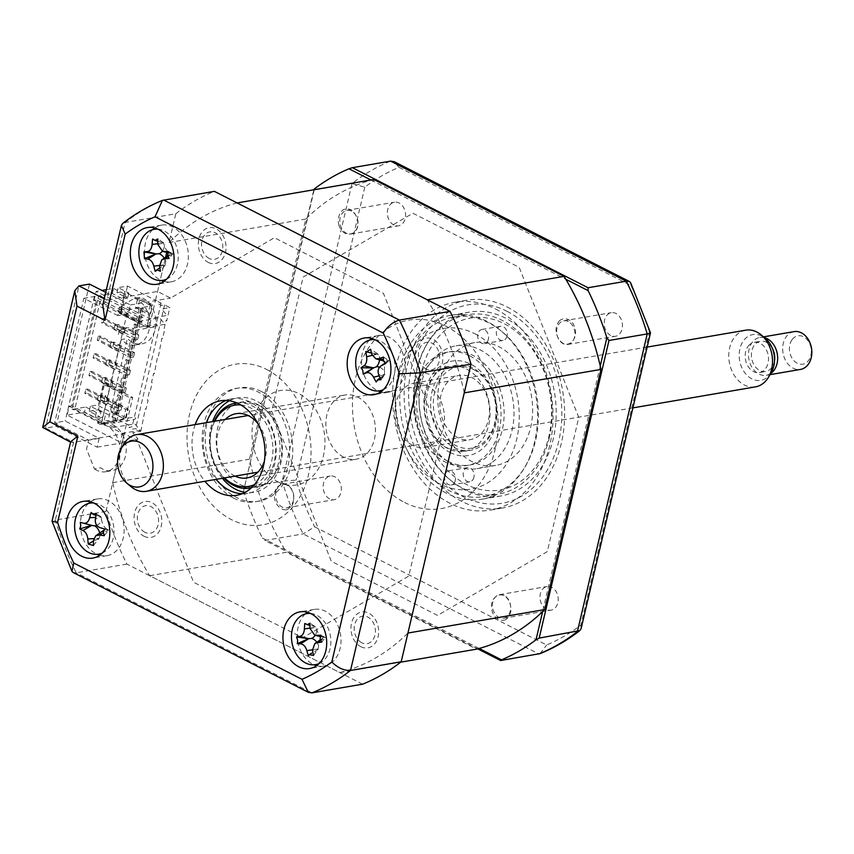 <?xml version="1.0" encoding="UTF-8"?>
<svg xmlns="http://www.w3.org/2000/svg" width="854" height="854" viewBox="0 0 854 854"><rect width="100%" height="100%" fill="white"/><g stroke="black" fill="none" stroke-linecap="round" stroke-linejoin="round"><path stroke-width="0.64" stroke-dasharray="4.27 3.2" d="M546.517 609.361A11.977 9.02 80.3 0 1 539.995 596.797A11.977 9.02 80.3 0 1 547.083 586.506A11.977 9.02 80.3 0 1 551.695 587.274A11.977 9.02 80.3 0 1 558.217 599.828A11.977 9.02 80.3 0 1 551.129 610.119A11.977 9.02 80.3 0 1 546.517 609.361M504.148 595.43A11.977 9.02 -99.7 0 0 499.526 594.662A11.977 9.02 -99.7 0 0 492.438 604.952A11.977 9.02 -99.7 0 0 498.96 617.506A11.977 9.02 -99.7 0 0 503.582 618.275A11.977 9.02 -99.7 0 0 510.671 607.984A11.977 9.02 -99.7 0 0 504.148 595.43M610.749 335.515A11.977 9.02 80.3 0 1 604.216 322.961A11.977 9.02 80.3 0 1 611.315 312.671A11.977 9.02 80.3 0 1 615.926 313.429A11.977 9.02 80.3 0 1 622.449 325.993A11.977 9.02 80.3 0 1 615.36 336.284A11.977 9.02 80.3 0 1 610.749 335.515M568.369 321.584A11.977 9.02 -99.7 0 0 563.757 320.816A11.977 9.02 -99.7 0 0 556.669 331.117A11.977 9.02 -99.7 0 0 563.192 343.671A11.977 9.02 -99.7 0 0 567.814 344.44A11.977 9.02 -99.7 0 0 574.902 334.138A11.977 9.02 -99.7 0 0 568.369 321.584M393.886 225.05A11.977 9.02 80.3 0 1 387.364 212.497A11.977 9.02 80.3 0 1 394.452 202.206A11.977 9.02 80.3 0 1 399.064 202.964A11.977 9.02 80.3 0 1 405.586 215.528A11.977 9.02 80.3 0 1 398.498 225.819A11.977 9.02 80.3 0 1 393.886 225.05M351.517 211.119A11.977 9.02 -99.7 0 0 346.895 210.351A11.977 9.02 -99.7 0 0 339.807 220.652A11.977 9.02 -99.7 0 0 346.34 233.206A11.977 9.02 -99.7 0 0 350.951 233.975A11.977 9.02 -99.7 0 0 358.039 223.673A11.977 9.02 -99.7 0 0 351.517 211.119M329.655 498.896A11.977 9.02 80.3 0 1 323.132 486.342A11.977 9.02 80.3 0 1 330.22 476.041A11.977 9.02 80.3 0 1 334.832 476.81A11.977 9.02 80.3 0 1 341.365 489.363A11.977 9.02 80.3 0 1 334.266 499.665A11.977 9.02 80.3 0 1 329.655 498.896M287.286 484.965A11.977 9.02 -99.7 0 0 282.674 484.197A11.977 9.02 -99.7 0 0 275.586 494.487A11.977 9.02 -99.7 0 0 282.108 507.052A11.977 9.02 -99.7 0 0 286.72 507.81A11.977 9.02 -99.7 0 0 293.808 497.519A11.977 9.02 -99.7 0 0 287.286 484.965M495.587 308.999A105.426 79.39 80.3 0 1 553.008 419.485A105.426 79.39 80.3 0 1 490.612 510.073A105.426 79.39 80.3 0 1 450.005 503.337A105.426 79.39 80.3 0 1 392.573 392.84A105.426 79.39 80.3 0 1 454.968 302.252A105.426 79.39 80.3 0 1 495.587 308.999M507.18 307.002A105.426 79.39 80.3 0 1 564.601 417.499A105.426 79.39 80.3 0 1 502.205 508.087A105.426 79.39 80.3 0 1 461.598 501.341A105.426 79.39 80.3 0 1 404.177 390.854A105.426 79.39 80.3 0 1 466.572 300.256A105.426 79.39 80.3 0 1 507.18 307.002M465.067 489.982A93.257 70.231 80.3 0 1 414.275 392.242A93.257 70.231 80.3 0 1 469.465 312.116A93.257 70.231 80.3 0 1 505.387 318.083A93.257 70.231 80.3 0 1 556.178 415.813A93.257 70.231 80.3 0 1 500.988 495.95A93.257 70.231 80.3 0 1 465.067 489.982M446.418 493.174A93.257 70.231 80.3 0 1 395.626 395.445A93.257 70.231 80.3 0 1 450.816 315.307A93.257 70.231 80.3 0 1 486.737 321.275A93.257 70.231 80.3 0 1 537.529 419.015A93.257 70.231 80.3 0 1 482.339 499.142A93.257 70.231 80.3 0 1 446.418 493.174M600.245 366.003L542.642 611.571M479.169 648.464L262.359 538.031L264.921 540.465L303.149 533.91L314.646 526.833L546.624 644.994A251.578 189.449 -99.7 0 0 580.784 625.139L649.488 332.206L650.492 332.718M477.717 648.859L264.921 540.465M370.956 179.98L565.775 279.226M314.251 189.705L243.614 490.836L313.781 190.1L352.008 183.546L282.204 481.176L296.092 480.119A251.578 189.449 -99.7 0 0 314.646 526.833M313.781 190.1L314.453 188.841M243.614 490.836A258.783 194.872 -99.7 0 0 262.359 538.031M243.977 487.73L282.204 481.176A258.783 194.872 -99.7 0 0 303.149 533.91L538.842 653.961M649.488 332.206A251.578 189.449 -99.7 0 0 630.935 285.492L398.957 167.331A251.578 189.449 -99.7 0 0 364.797 187.186L352.008 183.546A258.783 194.872 -99.7 0 1 390.577 161.128M364.797 187.186L296.092 480.119M540.134 653.598L546.624 644.994M581.136 628.533L580.784 625.139M630.935 285.492L630.626 282.717M398.957 167.331L394.292 161.726M303.159 277.038L412.93 213.233L519.179 267.355L578.788 417.425L547.318 551.599L437.547 615.403L331.299 561.281L271.689 411.201L303.159 277.038M105.715 292.356L130.459 304.953L128.388 313.792L117.82 315.596L119.891 306.767L134.441 298.302L140.664 297.245A23.965 18.041 80.3 0 1 142.917 298.195A23.965 18.041 80.3 0 1 155.962 323.303A23.965 18.041 80.3 0 1 141.785 343.895A23.965 18.041 80.3 0 1 132.551 342.358A23.965 18.041 80.3 0 1 127.374 338.494L107.487 423.285A23.965 18.041 80.3 0 1 113.176 424.961A23.965 18.041 80.3 0 1 126.232 450.069A23.965 18.041 80.3 0 1 112.055 470.661A23.965 18.041 80.3 0 1 102.822 469.124A23.965 18.041 80.3 0 1 100.655 467.821L94.431 468.889L86.532 448.99L88.602 440.152L54.635 422.847L65.203 421.043L99.171 438.337L88.602 440.152M134.441 298.302A23.965 18.041 80.3 0 1 136.704 299.252A23.965 18.041 80.3 0 1 149.749 324.371A23.965 18.041 80.3 0 1 135.572 344.963A23.965 18.041 80.3 0 1 126.339 343.425A23.965 18.041 80.3 0 1 121.161 339.561L127.374 338.494M121.161 339.561L101.274 424.353A23.965 18.041 80.3 0 1 106.963 426.029A23.965 18.041 80.3 0 1 120.019 451.136A23.965 18.041 80.3 0 1 105.832 471.728A23.965 18.041 80.3 0 1 96.609 470.191A23.965 18.041 80.3 0 1 94.431 468.889M305.348 613.93A28.758 21.649 -99.7 0 0 297.651 640.628A28.758 21.649 -99.7 0 0 312.906 664.252A28.758 21.649 -99.7 0 0 314.069 664.796M316.556 665.682A28.758 21.649 -99.7 0 0 323.986 666.088A28.758 21.649 -99.7 0 0 341.002 641.386A28.758 21.649 -99.7 0 0 325.342 611.25A28.758 21.649 -99.7 0 0 314.261 609.414A28.758 21.649 -99.7 0 0 307.397 612.275M369.568 340.095A28.758 21.649 -99.7 0 0 361.882 366.793A28.758 21.649 -99.7 0 0 377.137 390.406A28.758 21.649 -99.7 0 0 378.29 390.961M380.777 391.837A28.758 21.649 -99.7 0 0 388.207 392.253A28.758 21.649 -99.7 0 0 405.223 367.54A28.758 21.649 -99.7 0 0 389.563 337.405A28.758 21.649 -99.7 0 0 378.493 335.569A28.758 21.649 -99.7 0 0 371.618 338.43M152.717 229.63A28.758 21.649 -99.7 0 0 145.02 256.328A28.758 21.649 -99.7 0 0 160.274 279.952A28.758 21.649 -99.7 0 0 161.438 280.496M163.925 281.372A28.758 21.649 -99.7 0 0 171.355 281.788A28.758 21.649 -99.7 0 0 188.371 257.075A28.758 21.649 -99.7 0 0 172.711 226.95A28.758 21.649 -99.7 0 0 161.63 225.104A28.758 21.649 -99.7 0 0 154.766 227.965M88.485 503.465A28.758 21.649 -99.7 0 0 80.799 530.163A28.758 21.649 -99.7 0 0 96.043 553.787A28.758 21.649 -99.7 0 0 97.207 554.331M99.694 555.217A28.758 21.649 -99.7 0 0 107.124 555.623A28.758 21.649 -99.7 0 0 124.14 530.921A28.758 21.649 -99.7 0 0 108.479 500.786A28.758 21.649 -99.7 0 0 97.399 498.949A28.758 21.649 -99.7 0 0 90.535 501.81M242.098 493.74A47.92 36.092 -99.7 0 0 247.799 493.366A47.92 36.092 -99.7 0 0 276.162 452.193A47.92 36.092 -99.7 0 0 250.062 401.967A47.92 36.092 -99.7 0 0 231.594 398.893A47.92 36.092 -99.7 0 0 226.107 400.441M362.619 684.182L126.926 564.12A258.783 194.872 80.3 0 1 105.981 511.386L55.329 520.075L73.551 442.372L124.204 433.693L137.195 440.301L193.57 582.247L302.615 637.789L408.756 576.098L441.048 438.401L383.414 293.285L274.369 237.732L170.544 298.078L157.563 291.47L106.91 300.16L102.768 304.931M126.926 564.12L76.273 572.81A258.783 194.872 80.3 0 1 55.329 520.075L52.051 521.186M195.192 424.587A47.92 36.092 -99.7 0 0 204.917 481.272M206.38 422.666A47.92 36.092 -99.7 0 0 216.105 479.35M42.999 428.11L45.572 428.121L78.931 285.898M70.679 441.731L70.978 442.361L73.551 442.372L45.572 428.121L56.14 426.306L89.489 284.094M73.145 572.522L76.273 572.81L311.966 692.872M99.171 438.337L97.1 447.176L56.14 426.306M97.1 447.176L137.195 440.301M101.274 424.353L107.487 423.285M117.82 315.596L83.852 298.302L54.635 422.847M128.388 313.792L94.42 296.487L83.852 298.302M94.42 296.487L65.203 421.043M130.459 304.953L170.544 298.078M157.563 291.47L165.601 257.214L155.492 300.298L161.086 303.149L157.979 303.682L161.481 305.465L164.587 304.931L169.839 307.611L161.758 308.988L167.032 315.468L149.29 318.51L96.118 291.427L101.946 290.435M237.113 202.932A240.572 181.165 -99.7 0 0 169.049 242.493L175.796 213.767L125.132 222.456L122.698 223.449M175.796 213.767A258.783 194.872 80.3 0 1 214.365 191.349M144.016 536.237A18.212 13.717 -99.7 0 0 161.235 526.224A18.212 13.717 -99.7 0 0 151.884 502.664A18.212 13.717 -99.7 0 0 134.654 512.688A18.212 13.717 -99.7 0 0 144.016 536.237M425.1 372.856A18.212 13.717 -99.7 0 0 442.329 362.843A18.212 13.717 -99.7 0 0 432.978 339.294A18.212 13.717 -99.7 0 0 415.749 349.307A18.212 13.717 -99.7 0 0 425.1 372.856M360.868 646.702A18.212 13.717 -99.7 0 0 378.098 636.689A18.212 13.717 -99.7 0 0 368.747 613.129A18.212 13.717 -99.7 0 0 351.517 623.142A18.212 13.717 -99.7 0 0 360.868 646.702M208.237 262.392A18.212 13.717 -99.7 0 0 225.467 252.378A18.212 13.717 -99.7 0 0 216.115 228.829A18.212 13.717 -99.7 0 0 198.886 238.842A18.212 13.717 -99.7 0 0 208.237 262.392M105.981 511.386L124.204 433.693M239.696 484.282A43.127 32.484 -99.7 0 0 256.307 487.047A43.127 32.484 -99.7 0 0 281.841 449.983A43.127 32.484 -99.7 0 0 258.346 404.785A43.127 32.484 -99.7 0 0 241.735 402.02A43.127 32.484 -99.7 0 0 216.211 439.084A43.127 32.484 -99.7 0 0 239.696 484.282M233.484 498.063A57.506 43.308 -99.7 0 0 287.883 466.444A57.506 43.308 -99.7 0 0 258.346 392.061A57.506 43.308 -99.7 0 0 203.946 423.691A57.506 43.308 -99.7 0 0 233.484 498.063M261.452 391.527A57.506 43.308 80.3 0 1 290.99 465.91A57.506 43.308 80.3 0 1 236.59 497.53A57.506 43.308 80.3 0 1 207.052 423.157A57.506 43.308 80.3 0 1 261.452 391.527M266.629 369.451A81.472 61.349 80.3 0 1 308.486 474.824A81.472 61.349 80.3 0 1 231.413 519.616A81.472 61.349 80.3 0 1 189.556 414.243A81.472 61.349 80.3 0 1 266.629 369.451M473.895 477.375A7.184 5.412 80.3 0 1 469.86 481.784A7.184 5.412 80.3 0 1 463.402 472.027A7.184 5.412 80.3 0 1 467.437 467.618A7.184 5.412 80.3 0 1 473.895 477.375M455.246 480.567A7.184 5.412 80.3 0 1 451.211 484.987A7.184 5.412 80.3 0 1 444.753 475.23A7.184 5.412 80.3 0 1 448.788 470.81A7.184 5.412 80.3 0 1 455.246 480.567M421.566 371.607A87.225 65.683 80.3 0 1 504.073 323.645A87.225 65.683 80.3 0 1 548.876 436.458A87.225 65.683 80.3 0 1 466.369 484.421A87.225 65.683 80.3 0 1 421.566 371.607M549.197 438.305A91.058 68.566 -99.7 0 0 467.351 314.71A91.058 68.566 -99.7 0 0 416.282 370.604A91.058 68.566 -99.7 0 0 498.128 494.199A91.058 68.566 -99.7 0 0 549.197 438.305M402.608 372.952A91.058 68.566 80.3 0 1 453.677 317.058A91.058 68.566 80.3 0 1 535.522 440.653A91.058 68.566 80.3 0 1 484.453 496.548A91.058 68.566 80.3 0 1 402.608 372.952M507.041 336.038A7.184 5.412 80.3 0 1 503.017 340.447A7.184 5.412 80.3 0 1 496.548 330.69A7.184 5.412 80.3 0 1 500.583 326.281A7.184 5.412 80.3 0 1 507.041 336.038M488.392 339.23A7.184 5.412 80.3 0 1 484.367 343.65A7.184 5.412 80.3 0 1 477.898 333.893A7.184 5.412 80.3 0 1 481.934 329.473A7.184 5.412 80.3 0 1 488.392 339.23M439.757 380.873A62.299 46.917 -99.7 0 0 495.747 465.43A62.299 46.917 -99.7 0 0 530.697 427.192A62.299 46.917 -99.7 0 0 474.696 342.625A62.299 46.917 -99.7 0 0 439.757 380.873M421.107 384.065A62.299 46.917 -99.7 0 0 477.108 468.632A62.299 46.917 -99.7 0 0 512.048 430.395A62.299 46.917 -99.7 0 0 456.047 345.827A62.299 46.917 -99.7 0 0 421.107 384.065M380.916 379.752L384.727 374.906L376.187 381.994M383.339 389.691A25.876 19.493 -99.7 0 0 393.288 356.801A25.876 19.493 -99.7 0 0 374.757 339.604M371.469 353.012L377.66 354.036L372.163 355.371M368.33 352.35L365.843 351.485M377.532 353.673L370.583 349.243M379.518 367.199A11.294 8.508 80.3 0 1 384.535 371.703A11.294 8.508 80.3 0 1 387.545 361.509A11.294 8.508 80.3 0 1 385.101 361.306A11.294 8.508 80.3 0 1 379.411 356.588L377.66 354.036L371.789 354.261M383.531 357.089L388.954 360.591L387.545 361.509L388.687 360.719L383.126 359.534M388.954 360.591L385.709 363.516M384.535 371.703L384.61 374.543L378.738 374.767M379.411 356.588A11.294 8.508 80.3 0 1 379.486 359.801M384.727 374.906L379.197 375.856M457.669 437.579A32.591 24.542 80.3 0 1 439.917 403.43A32.591 24.542 80.3 0 1 459.206 375.429A32.591 24.542 80.3 0 1 471.75 377.511A32.591 24.542 80.3 0 1 489.502 411.671A32.591 24.542 80.3 0 1 470.212 439.671A32.591 24.542 80.3 0 1 457.669 437.579M412.599 445.308A32.591 24.542 80.3 0 1 394.858 411.158A32.591 24.542 80.3 0 1 414.137 383.158A32.591 24.542 80.3 0 1 426.69 385.239A32.591 24.542 80.3 0 1 444.443 419.389A32.591 24.542 80.3 0 1 425.153 447.4A32.591 24.542 80.3 0 1 412.599 445.308M473.618 369.568A41.216 31.032 80.3 0 1 494.786 422.869A41.216 31.032 80.3 0 1 455.801 445.532A41.216 31.032 80.3 0 1 434.633 392.221A41.216 31.032 80.3 0 1 473.618 369.568M454.147 447.517A43.127 32.484 -99.7 0 0 494.946 423.797A43.127 32.484 -99.7 0 0 472.796 368.01A43.127 32.484 -99.7 0 0 431.985 391.73A43.127 32.484 -99.7 0 0 454.147 447.517M126.285 387.972L125.25 392.392L104.604 381.877L101.498 382.411L122.133 392.925L123.168 388.506L102.533 377.991L105.64 377.457L126.285 387.972L123.168 388.506M101.498 382.411L102.533 377.991M104.604 381.877L105.64 377.457M130.427 370.305L129.392 374.725L108.757 364.21L105.64 364.743L126.285 375.258L127.321 370.839L106.675 360.324L109.792 359.79L130.427 370.305L127.321 370.839M129.392 374.725L126.285 375.258M105.64 364.743L106.675 360.324M108.757 364.21L109.792 359.79M134.569 352.638L133.534 357.057L112.899 346.543L109.792 347.076L130.427 357.591L131.463 353.172L110.828 342.657L113.934 342.123L134.569 352.638L131.463 353.172M133.534 357.057L130.427 357.591M109.792 347.076L110.828 342.657M112.899 346.543L113.934 342.123M138.711 334.971L137.675 339.39L117.041 328.875L113.934 329.409L134.569 339.924L135.605 335.505L114.97 324.99L118.076 324.456L138.711 334.971L135.605 335.505M137.675 339.39L134.569 339.924M113.934 329.409L114.97 324.99M117.041 328.875L118.076 324.456M122.133 405.639L121.097 410.059L100.462 399.544L97.356 400.078L117.991 410.593L119.026 406.173L98.391 395.658L101.498 395.124L122.133 405.639L119.026 406.173M97.356 400.078L98.391 395.658M100.462 399.544L101.498 395.124M121.183 311.208L118.076 311.742L119.112 307.323L122.218 306.789L142.853 317.304L141.817 321.723L121.183 311.208L122.218 306.789M118.076 311.742L138.711 322.257L139.746 317.837L119.112 307.323M141.817 321.723L138.711 322.257M464.266 392.872A240.572 181.165 -99.7 0 0 427.31 299.818M96.374 412.471L95.178 417.542L84.525 412.119L85.71 407.038L96.374 412.471L101.039 411.671L90.375 406.237L98.456 404.849L103.483 383.435L104.722 383.222L132.701 397.473L112.717 482.659A240.572 181.165 -99.7 0 0 149.674 575.713L339.871 672.589A240.572 181.165 -99.7 0 0 407.934 633.038M339.871 672.589L400.675 662.17M149.674 575.713L286.421 552.26L476.617 649.147M112.717 482.659L249.475 459.217A240.572 181.165 -99.7 0 0 286.421 552.26M106.344 289.677L113.529 288.449L124.193 293.872L128.847 293.082L118.194 287.649L127.513 286.047L155.492 300.298L149.279 326.804L121.3 312.553L120.051 312.767L120.211 313.685L125.079 291.342L116.998 292.73L127.662 298.153L122.997 298.953L112.333 293.53L98.658 295.868L72.035 409.386L85.71 407.038M114.158 422.164L140.782 308.646L139.383 307.942L112.76 421.449L114.158 422.164L116.646 421.737L115.247 421.022L141.871 307.515L151.82 305.807L146.792 327.231L149.279 326.804M146.792 327.231L120.211 313.685M150.603 313.631L148.116 314.058L150.187 305.23L152.674 304.803L140.088 298.388L138.017 307.216L150.603 313.631L152.674 304.803M150.187 305.23L137.601 298.815L135.53 307.643L148.116 314.058M135.53 307.643L138.017 307.216M121.3 312.553L127.513 286.047M137.601 298.815L140.088 298.388M151.82 305.807L125.239 292.271M103.27 322.31L124.257 332.996L125.196 329.025L104.209 318.339L103.27 322.31L101.412 322.631L102.341 318.659L123.328 329.345L127.886 309.906L139.383 307.942M104.209 318.339L102.341 318.659M115.044 364.679L116.902 364.359L95.915 353.673L94.986 357.645L93.118 357.965L94.057 353.994L115.044 364.679L118.247 350.983L120.115 350.663L121.044 346.692L119.186 347.012L122.4 333.316L124.257 332.996M122.4 333.316L101.412 322.631M95.915 353.673L94.057 353.994M116.902 364.359L115.973 368.33L94.986 357.645M110.892 382.346L112.76 382.026L91.773 371.341L90.844 375.312L88.976 375.632L89.905 371.661L110.892 382.346L114.105 368.65L115.973 368.33M114.105 368.65L93.118 357.965M91.773 371.341L89.905 371.661M112.76 382.026L111.831 385.997L90.844 375.312M106.75 400.014L108.618 399.693L87.631 389.008L86.702 392.979L84.834 393.299L85.763 389.328L106.75 400.014L109.963 386.318L111.831 385.997M109.963 386.318L88.976 375.632M87.631 389.008L85.763 389.328M108.618 399.693L107.689 403.664L86.702 392.979M112.76 421.449L101.263 423.424L105.821 403.985L107.689 403.664M105.821 403.985L84.834 393.299M141.871 307.515L143.269 308.23L140.782 308.646M143.269 308.23L116.646 421.737M125.196 329.025L123.328 329.345M121.044 346.692L100.067 336.006L99.128 339.977L120.115 350.663M118.247 350.983L97.271 340.298L98.199 336.327L119.186 347.012M99.128 339.977L97.271 340.298M100.067 336.006L98.199 336.327M101.263 423.424L74.682 409.877L72.035 409.386M98.658 295.868L101.306 296.37L74.682 409.877M101.306 296.37L127.886 309.906M95.178 417.542L99.843 416.752L101.039 411.671M90.375 406.237L89.179 411.318L99.843 416.752M89.179 411.318L98.509 409.717L104.722 383.222M105.117 395.701L108.629 400.953L103.665 401.892L105.117 395.701L105.736 395.605L104.284 401.786L109.248 400.846L105.736 395.605M109.248 400.846L108.629 400.953M103.665 401.892L104.284 401.786M113.155 403.045L111.084 411.884L123.67 418.3L125.741 409.461L113.155 403.045L115.642 402.618L113.561 411.457L126.157 417.873L123.67 418.3M111.084 411.884L113.561 411.457M126.157 417.873L128.228 409.034L115.642 402.618M98.509 409.717L132.082 426.819L128.975 427.352L132.477 429.135L135.583 428.601L140.825 431.281L132.744 432.658L138.028 439.137L120.286 442.18L67.114 415.097L84.525 412.119M125.741 409.461L128.228 409.034M98.456 404.849L103.633 384.353L130.214 397.9L125.196 419.314L115.247 421.022M98.605 405.778L125.196 419.314M132.701 397.473L130.214 397.9M103.633 384.353L103.483 383.435M125.079 291.342L120.051 312.767M116.998 292.73L118.194 287.649M128.847 293.082L127.662 298.153M124.193 293.872L122.997 298.953M112.333 293.53L113.529 288.449M69.185 406.269L71.672 405.842L96.534 299.839L138.86 321.392L137.825 325.812L134.324 324.029L132.253 332.868L135.754 334.651L133.683 343.479L130.182 341.696L128.111 350.535L131.612 352.318L129.541 361.146L126.04 359.363L123.969 368.202L127.459 369.985L125.389 378.813L121.898 377.03L119.827 385.869L123.318 387.652L121.247 396.48L117.756 394.697L115.674 403.536L119.176 405.319L117.105 414.147L113.603 412.365L111.532 421.203L115.034 422.986L113.998 427.395L134.825 423.83L140.099 430.309L122.357 433.352L69.185 406.269L67.114 415.097M138.86 321.392L159.687 317.827L164.961 324.306L147.219 327.349L94.047 300.266L96.534 299.839M94.047 300.266L96.118 291.427M147.219 327.349L149.29 318.51M113.998 427.395L71.672 405.842M122.357 433.352L120.286 442.18M144.934 532.309A13.942 10.504 80.3 0 1 137.772 514.268A13.942 10.504 80.3 0 1 150.966 506.603A13.942 10.504 80.3 0 1 158.129 524.634A13.942 10.504 80.3 0 1 144.934 532.309M426.018 368.928A13.942 10.504 80.3 0 1 418.855 350.887A13.942 10.504 80.3 0 1 432.049 343.223A13.942 10.504 80.3 0 1 439.212 361.263A13.942 10.504 80.3 0 1 426.018 368.928M161.086 303.149L132.082 426.819M140.825 431.281L145.308 408.831L146.013 409.194L148.084 400.355L147.379 400.003L149.45 391.164L150.155 391.527L152.225 382.688L151.521 382.336L153.592 373.497L154.296 373.86L157.744 355.83L158.438 356.193L161.886 338.163L162.58 338.526L164.651 329.687L163.957 329.334L166.028 320.496L166.722 320.858L169.839 307.611M164.587 304.931L135.583 428.601M278.137 481.934A47.92 36.092 -99.7 0 0 323.474 455.577A47.92 36.092 -99.7 0 0 298.847 393.598A47.92 36.092 -99.7 0 0 253.51 419.944A47.92 36.092 -99.7 0 0 278.137 481.934M361.797 642.774A13.942 10.504 80.3 0 1 354.634 624.733A13.942 10.504 80.3 0 1 367.818 617.068A13.942 10.504 80.3 0 1 374.981 635.098A13.942 10.504 80.3 0 1 361.797 642.774M209.166 258.463A13.942 10.504 80.3 0 1 202.003 240.433A13.942 10.504 80.3 0 1 215.187 232.758A13.942 10.504 80.3 0 1 222.36 250.798A13.942 10.504 80.3 0 1 209.166 258.463M373.86 179.489A240.572 181.165 -99.7 0 0 305.796 219.04L249.475 459.217M169.049 242.493L305.796 219.04M286.005 509.859A13.942 10.504 80.3 0 1 274.508 498.629C273.856 490.281 276.632 485.531 282.813 484.367C288.353 484.261 291.919 487.773 293.509 494.904C294.566 503.113 292.057 508.098 286.005 509.859M559.21 320.987A13.942 10.504 80.3 0 1 572.938 323.335C576.792 330.445 576.461 336.625 571.945 341.878C567.515 345.742 563.245 344.984 559.124 339.614C555.004 332.9 555.025 326.687 559.21 320.987M404.572 502.451A95.627 72.014 -99.7 0 0 495.032 449.866A95.627 72.014 -99.7 0 0 445.916 326.185A95.627 72.014 -99.7 0 0 355.445 378.77A95.627 72.014 -99.7 0 0 404.572 502.451M505.525 619.758A13.942 10.504 80.3 0 1 492.48 612.51C490.217 604.451 491.883 598.814 497.476 595.569C502.675 593.594 506.732 595.879 509.635 602.401C512.251 610.183 510.884 615.969 505.525 619.758M338.921 225.531A13.942 10.504 80.3 0 1 343.799 209.443C349.873 207.586 354.303 210.554 357.079 218.325C358.883 225.413 357.346 230.409 352.478 233.313C346.639 235.672 342.112 233.078 338.921 225.531M142.853 317.304L139.746 317.837M121.097 410.059L117.991 410.593M125.25 392.392L122.133 392.925M316.802 642.229A11.294 8.508 80.3 0 1 318.638 645.976A11.294 8.508 80.3 0 1 322.631 638.237A11.294 8.508 80.3 0 1 323.805 637.575L323.805 637.575A11.294 8.508 80.3 0 1 316.845 629.996L315.649 626.911L309.927 623.153M319.118 663.526A25.876 19.493 -99.7 0 0 330.658 637.81A25.876 19.493 -99.7 0 0 310.525 613.45M320.282 636.636L325.417 637.564L321.777 642.037M318.638 645.976L318.115 648.976L312.479 650.236M313.535 655.424L318.115 648.976L312.404 649.809M318.158 649.36L308.379 655.765M316.845 629.996A11.294 8.508 80.3 0 1 315.179 635.259M315.649 626.911L304.771 623.505M325.417 637.564L321.019 635.237M119.346 330.306L118.311 334.715L124.94 332.003L125.976 327.584L132.327 328.395L156.314 324.285A6.715 2.167 -166.8 0 1 155.642 326.783L134.847 330.349L128.495 329.537L122.592 331.95L119.346 330.306L125.976 327.584M97.602 423.05L104.22 420.339L105.255 415.919L98.637 418.641L97.602 423.05L100.836 424.705L106.739 422.282L113.091 423.104L133.886 419.538A6.715 2.167 13.2 0 0 134.558 417.04L110.572 421.15L104.22 420.339M254.481 484.57A41.216 31.032 -99.7 0 0 272.864 446.93A41.216 31.032 -99.7 0 0 250.468 407.828A41.216 31.032 -99.7 0 0 240.828 404.956M236.782 402.907A43.127 32.484 80.3 0 1 252.133 405.853A43.127 32.484 80.3 0 1 275.639 450.207A43.127 32.484 80.3 0 1 251.354 487.858M343.607 457.136A32.591 24.542 80.3 0 1 325.854 422.986A32.591 24.542 80.3 0 1 345.144 394.986A32.591 24.542 80.3 0 1 357.698 397.067A32.591 24.542 80.3 0 1 375.44 431.227A32.591 24.542 80.3 0 1 356.161 459.228A32.591 24.542 80.3 0 1 343.607 457.136M235.042 476.105A32.591 24.542 80.3 0 1 234.519 475.849A32.591 24.542 80.3 0 1 217.322 449.61A32.591 24.542 80.3 0 1 225.317 419.421M257.833 423.509A32.591 24.542 80.3 0 1 264.334 461.416M214.792 421.225A41.216 31.032 -99.7 0 0 224.506 477.909M223.801 478.026A43.127 32.484 80.3 0 1 214.087 421.353M96.288 513.905L101.018 516.67L96.022 515.336M102.256 553.061A25.876 19.493 -99.7 0 0 113.881 533.996A25.876 19.493 -99.7 0 0 93.662 502.985M103.857 530.217A11.294 8.508 80.3 0 1 106.974 529.181L108.597 530.003L104.295 535.682M99.747 533.035A11.294 8.508 80.3 0 1 100.185 535.351A11.294 8.508 80.3 0 1 103.644 530.355M100.185 535.351L99.096 538.287L93.47 540.507M93.481 545.503L99.096 538.287L93.759 538.607M99.064 538.66L93.46 540.988M89.382 543.272L88.293 544.094M80.297 522.306L91.784 525.413M106.974 529.181A11.294 8.508 80.3 0 1 101.583 519.691A11.294 8.508 80.3 0 1 96.801 525.402M101.583 519.691L100.985 517.044L95.669 517.364M91.111 512.485L101.018 516.67L95.36 519.264M108.597 530.003L104.882 529.021M466.572 369.077A43.127 32.484 80.3 0 1 490.068 414.275A43.127 32.484 80.3 0 1 464.544 451.339A43.127 32.484 80.3 0 1 447.923 448.574A43.127 32.484 80.3 0 1 424.438 403.376A43.127 32.484 80.3 0 1 449.962 366.313A43.127 32.484 80.3 0 1 466.572 369.077M447.923 461.299A57.506 43.308 -99.7 0 0 502.333 429.679A57.506 43.308 -99.7 0 0 472.796 355.296A57.506 43.308 -99.7 0 0 418.385 386.915A57.506 43.308 -99.7 0 0 447.923 461.299M474.867 333.743A81.472 61.349 80.3 0 1 516.713 439.116A81.472 61.349 80.3 0 1 439.639 483.908A81.472 61.349 80.3 0 1 397.793 378.536A81.472 61.349 80.3 0 1 474.867 333.743M469.679 355.83A57.506 43.308 80.3 0 1 499.227 430.202A57.506 43.308 80.3 0 1 444.817 461.833A57.506 43.308 80.3 0 1 415.279 387.449A57.506 43.308 80.3 0 1 469.679 355.83M164.224 258.164A11.294 8.508 80.3 0 1 165.751 261.687A11.294 8.508 80.3 0 1 169.69 254.407A11.294 8.508 80.3 0 1 171.206 253.617L172.839 253.734L169.103 258.42M166.487 279.226A25.876 19.493 -99.7 0 0 177.739 251.514A25.876 19.493 -99.7 0 0 157.894 229.139M165.751 261.687L165.164 265.071L159.794 267.889M157.99 269.042L155.214 271.337M167.886 252.731L171.206 253.617A11.294 8.508 80.3 0 1 164.48 245.685A11.294 8.508 80.3 0 1 162.335 251.236M164.48 245.685L163.413 242.974L157.776 243.71M157.787 241.266L163.413 242.974L157.787 244.383M158.993 241.597L152.642 239.035M163.381 242.589L157.83 238.971M172.839 253.734L168.558 251.62M165.164 265.071L160.403 271.284M745.777 330.178A28.758 21.649 -99.7 0 0 734.611 337.159A28.758 21.649 -99.7 0 0 731.675 370.369A28.758 21.649 -99.7 0 0 755.502 386.862M771.183 372.675A23.218 17.486 80.3 0 1 769.796 374.703A23.218 17.486 80.3 0 1 744.816 372.782A23.218 17.486 80.3 0 1 743.909 340.202A23.218 17.486 80.3 0 1 765.291 338.323M748.307 346.062A15.34 11.55 80.3 0 1 754.263 342.337A15.34 11.55 80.3 0 1 766.967 351.133A15.34 11.55 80.3 0 1 765.397 368.843A15.34 11.55 80.3 0 1 759.441 372.568A15.34 11.55 80.3 0 1 746.738 363.772A15.34 11.55 80.3 0 1 748.307 346.062M774.503 360.858A15.34 11.55 80.3 0 1 771.621 367.786A15.34 11.55 80.3 0 1 765.664 371.501A15.34 11.55 80.3 0 1 752.95 362.704A15.34 11.55 80.3 0 1 754.52 344.995A15.34 11.55 80.3 0 1 760.476 341.269A15.34 11.55 80.3 0 1 772.358 348.357M794.017 331.63A19.172 14.433 -99.7 0 0 786.566 336.284A19.172 14.433 -99.7 0 0 784.612 358.424A19.172 14.433 -99.7 0 0 800.497 369.419M770.692 373.508A19.172 14.433 80.3 0 1 766.305 375.28A19.172 14.433 80.3 0 1 750.431 364.284A19.172 14.433 80.3 0 1 752.385 342.144A19.172 14.433 80.3 0 1 759.825 337.49A19.172 14.433 80.3 0 1 764.554 337.704M792.352 339.316A14.379 10.824 80.3 0 1 807.82 340.5A14.379 10.824 80.3 0 1 808.375 360.676A14.379 10.824 80.3 0 1 792.907 359.481A14.379 10.824 80.3 0 1 792.352 339.316M131.036 486.663A28.758 21.649 80.3 0 1 123.745 444.123M506.977 311.283A100.644 75.782 80.3 0 1 558.676 441.443A100.644 75.782 80.3 0 1 463.466 496.782A100.644 75.782 80.3 0 1 411.767 366.612A100.644 75.782 80.3 0 1 506.977 311.283M104.209 298.783L106.91 300.16L125.132 222.456A258.783 194.872 80.3 0 1 163.701 200.039M229.363 400.761A47.92 36.092 80.3 0 1 256.275 400.9A47.92 36.092 80.3 0 1 281.948 456.901A47.92 36.092 80.3 0 1 245.066 492.352M222.318 478.283A47.92 36.092 80.3 0 1 212.603 421.609M388.687 360.719L385.111 363.153M320.378 636.369L325.128 637.575L320.592 640.489M310.045 628.544L315.692 627.284L310.034 628.106M100.174 527.74L108.309 529.918L103.249 532.853M450.005 452.46A47.92 36.092 -99.7 0 0 495.341 426.114A47.92 36.092 -99.7 0 0 470.714 364.124A47.92 36.092 -99.7 0 0 425.377 390.481A47.92 36.092 -99.7 0 0 450.005 452.46M159.506 266.106L165.132 264.687L159.431 265.434M167.896 256.68L172.54 253.734L167.96 252.549M499.526 594.662L547.083 586.506M563.757 320.816L611.315 312.671M346.895 210.351L394.452 202.206M282.674 484.197L330.22 476.041M490.612 510.073L502.205 508.087M450.816 315.307L469.465 312.116M482.339 499.142L500.988 495.95M454.968 302.252L466.572 300.256M286.72 507.81L334.266 499.665M350.951 233.975L398.498 225.819M567.814 344.44L615.36 336.284M503.582 618.275L551.129 610.119M135.572 344.963L141.785 343.895M105.832 471.728L112.055 470.661M323.986 666.088L309.682 668.543M388.207 392.253L373.913 394.697M171.355 281.788L157.051 284.243M107.124 555.623L92.83 558.078M247.799 493.366L236.611 495.288M231.594 398.893L220.407 400.814M97.399 498.949L83.105 501.394M161.63 225.104L147.336 227.559M378.493 335.569L364.199 338.024M314.261 609.414L299.967 611.859M241.735 402.02L257.203 404.636C289.036 417.702 286.485 485.766 256.307 487.047M451.211 484.987L469.86 481.784M453.677 317.058L467.351 314.71M484.367 343.65L503.017 340.447M477.108 468.632L495.747 465.43M456.047 345.827L474.696 342.625M481.934 329.473L500.583 326.281M484.453 496.548L498.128 494.199M448.788 470.81L467.437 467.618M380.126 377.991L382.357 376.454M383.403 360.847L385.101 361.306M385.058 363.11L387.919 361.135M414.137 383.158L459.206 375.429M425.153 447.4L470.212 439.671M320.314 639.827L322.631 638.237M309.959 625.64L310.525 625.79M236.056 413.688L345.144 394.986M247.073 477.93L356.161 459.228M464.544 451.339L449.065 448.724C417.243 435.657 419.794 367.594 449.962 366.313M167.619 255.826L169.69 254.407M647.151 347.087L248.087 415.524M754.263 342.337L760.476 341.269M763.529 336.86L759.825 337.49M770.009 374.65L766.305 375.28M759.441 372.568L765.664 371.501M632.889 407.881L257.801 472.198"/><path stroke-width="1.28" d="M600.245 366.003L606.863 337.789L608.987 340.479L539.184 638.098L536.024 639.785L542.642 611.571M479.169 648.464L501.511 659.854L500.615 660.516L477.717 648.859M501.511 659.854A258.783 194.872 -99.7 0 0 536.024 639.785M500.615 660.516L540.134 653.598C554.225 647.898 567.462 640.212 579.845 630.551L581.136 628.533L650.502 332.814L630.626 282.717L629.398 281.478L626.27 281.19L390.577 161.128L352.35 167.683L588.043 287.745L626.27 281.19A258.783 194.872 -99.7 0 1 647.215 333.925C650.62 333.295 651.378 332.718 649.488 332.206M539.184 638.098L579.845 630.551M370.956 179.98L348.966 168.782L352.35 167.683M565.775 279.226L588.118 290.606L588.043 287.745M348.966 168.782A258.783 194.872 -99.7 0 0 314.453 188.841L313.781 190.1M314.251 189.705L314.453 188.841M629.398 281.478L394.292 161.726L390.577 161.128M606.863 337.789A258.783 194.872 -99.7 0 0 588.118 290.606M608.987 340.479L647.215 333.925L577.411 631.544A258.783 194.872 -99.7 0 1 538.842 653.961M298.612 666.707A28.758 21.649 -99.7 0 0 309.682 668.543A28.758 21.649 -99.7 0 0 326.698 643.841A28.758 21.649 -99.7 0 0 311.037 613.706A28.758 21.649 -99.7 0 0 299.967 611.859A28.758 21.649 -99.7 0 0 282.952 636.572A28.758 21.649 -99.7 0 0 298.612 666.707M314.069 664.796A28.758 21.649 -99.7 0 0 316.556 665.682M362.843 392.861A28.758 21.649 -99.7 0 0 373.913 394.697A28.758 21.649 -99.7 0 0 390.929 369.995A28.758 21.649 -99.7 0 0 375.269 339.86A28.758 21.649 -99.7 0 0 364.199 338.024A28.758 21.649 -99.7 0 0 347.172 362.726A28.758 21.649 -99.7 0 0 362.843 392.861M378.29 390.961A28.758 21.649 -99.7 0 0 380.777 391.837M145.981 282.396A28.758 21.649 -99.7 0 0 157.051 284.243A28.758 21.649 -99.7 0 0 174.067 259.531A28.758 21.649 -99.7 0 0 158.406 229.395A28.758 21.649 -99.7 0 0 147.336 227.559A28.758 21.649 -99.7 0 0 130.32 252.261A28.758 21.649 -99.7 0 0 145.981 282.396M161.438 280.496A28.758 21.649 -99.7 0 0 163.925 281.372M81.749 556.242A28.758 21.649 -99.7 0 0 92.83 558.078A28.758 21.649 -99.7 0 0 109.846 533.376A28.758 21.649 -99.7 0 0 94.186 503.241A28.758 21.649 -99.7 0 0 83.105 501.394A28.758 21.649 -99.7 0 0 66.089 526.107A28.758 21.649 -99.7 0 0 81.749 556.242M97.207 554.331A28.758 21.649 -99.7 0 0 99.694 555.217M204.917 481.272A47.92 36.092 -99.7 0 0 218.154 492.214A47.92 36.092 -99.7 0 0 236.611 495.288A47.92 36.092 -99.7 0 0 264.975 454.104A47.92 36.092 -99.7 0 0 238.874 403.878A47.92 36.092 -99.7 0 0 220.407 400.814A47.92 36.092 -99.7 0 0 195.192 424.587M216.105 479.35A47.92 36.092 -99.7 0 0 229.342 490.303A47.92 36.092 -99.7 0 0 242.098 493.74M226.107 400.441A47.92 36.092 -99.7 0 0 206.38 422.666M90.535 501.81A28.758 21.649 -99.7 0 0 88.485 503.465M154.766 227.965A28.758 21.649 -99.7 0 0 152.717 229.63M371.618 338.43A28.758 21.649 -99.7 0 0 369.568 340.095M307.397 612.275A28.758 21.649 -99.7 0 0 305.348 613.93M49.842 421.812L77.831 436.074L57.602 522.306A244.404 184.048 -99.7 0 0 73.786 563.064L302.017 679.314L308.251 692.274L311.966 692.872L362.619 684.182A258.783 194.872 80.3 0 0 401.199 661.765L471.002 364.146A258.783 194.872 80.3 0 0 450.058 311.4L214.365 191.349L162.409 200.402C148.318 206.102 135.081 213.788 122.698 223.449L121.407 225.467L102.768 304.931L104.967 320.346L76.988 306.095L49.842 421.812L42.7 427.47L70.583 442.158M77.831 436.074L70.679 441.731L52.041 521.186L71.917 571.283L73.145 572.522L308.251 692.274M57.602 522.306L52.051 521.282M73.786 563.064L71.917 571.273M401.199 661.765L350.535 670.454C344.066 670.732 337.832 667.913 331.822 661.989L399.416 373.796A244.404 184.048 -99.7 0 0 383.232 333.039L155.012 216.788A244.404 184.048 -99.7 0 0 125.196 234.113L104.967 320.346M471.002 364.146L420.339 372.824L399.416 373.796M450.058 311.4L399.394 320.09C393.139 321.915 387.748 326.228 383.232 333.039M105.715 292.356L89.489 284.094L78.931 285.898L104.209 298.783M165.601 257.214L166.722 252.421L165.601 257.214M76.988 306.095L74.789 290.67L78.931 285.898M121.407 225.467L125.196 234.113M162.409 200.402L155.012 216.788M379.486 359.801A11.294 8.508 80.3 0 1 376.4 366.782L373.305 367.989L361.05 367.722A65.48 22.108 -7.8 0 1 363.932 365.811C366.281 363.985 367.167 360.943 366.612 356.716A65.48 54.122 -120.3 0 1 365.843 351.485L366.686 351.901L370.583 349.243A65.48 26.944 67.7 0 0 371.789 354.261L375.888 358.829L379.048 358.659A65.48 22.108 -7.8 0 1 383.531 357.089L383.382 360.804L385.709 363.516A65.48 5.071 150.9 0 1 381.418 365.672C378.269 367.636 377.372 370.668 378.738 374.767A65.48 26.944 67.7 0 0 380.916 379.752L377.457 379.827L380.126 377.991M377.831 379.614L376.187 381.994A65.48 54.122 -120.3 0 1 373.561 377.212C371.437 373.497 369.013 372.034 366.313 372.824A65.48 5.071 150.9 0 1 363.228 374.159L362.833 370.529L361.05 367.722M374.757 339.604A25.876 19.493 -99.7 0 0 357.495 373.742A25.876 19.493 -99.7 0 0 383.339 389.691M385.111 363.153L380.735 366.078L385.058 363.11M371.469 353.012L366.686 351.912M376.4 366.782A11.294 8.508 80.3 0 1 379.518 367.199M373.305 367.989L363.228 374.159M564.056 276.365L373.86 179.489L237.113 202.932L427.31 299.818L564.056 276.365A240.572 181.165 -99.7 0 1 601.013 369.419L464.266 392.872L407.934 633.038L544.681 609.585L601.013 369.419M400.675 662.17L476.617 649.147A240.572 181.165 -99.7 0 0 544.681 609.585M101.946 290.435L106.344 289.677M307.226 624.765L309.927 623.153A65.48 27.702 85 0 0 310.045 628.544L314.699 635.13L316.258 635.323A65.48 10.387 4.2 0 1 321.019 635.237L320.069 638.76L321.777 642.037A65.48 16.792 162.8 0 1 317.09 642.742L314.795 643.617L312.479 650.236A65.48 27.702 85 0 0 313.535 655.424L309.276 654.687L308.379 655.765A65.48 54.88 -91.9 0 1 306.842 650.62C305.561 646.521 303.49 644.258 300.629 643.841A65.48 16.792 162.8 0 1 297.288 643.681L297.694 640.265L296.53 636.881A65.48 10.387 4.2 0 1 299.807 636.422C302.519 635.739 304.056 633.241 304.419 628.928A65.48 54.88 -91.9 0 1 304.771 623.505L309.959 625.64M310.525 613.45A25.876 19.493 -99.7 0 0 291.673 640.425A25.876 19.493 -99.7 0 0 319.118 663.526M315.179 635.259A11.294 8.508 80.3 0 1 311.678 638.397A11.294 8.508 80.3 0 1 316.802 642.229M311.678 638.397L308.678 638.685L300.629 643.841M297.288 643.681L308.678 638.685L299.807 636.422M308.39 638.707L296.53 636.881M224.506 477.909A41.216 31.032 -99.7 0 0 232.651 483.802A41.216 31.032 -99.7 0 0 254.481 484.57M251.354 487.858A43.127 32.484 80.3 0 1 233.484 485.35A43.127 32.484 80.3 0 1 223.801 478.026M225.317 419.421A32.591 24.542 80.3 0 1 236.056 413.688A32.591 24.542 80.3 0 1 248.61 415.781A32.591 24.542 80.3 0 1 257.833 423.509M264.334 461.416A32.591 24.542 80.3 0 1 247.073 477.93A32.591 24.542 80.3 0 1 235.042 476.105M240.828 404.956A41.216 31.032 -99.7 0 0 214.792 421.225M214.087 421.353A43.127 32.484 80.3 0 1 236.782 402.907M93.299 514.599L96.288 513.905A65.48 25.481 100.5 0 0 95.36 519.264C94.997 523.566 96.609 526.384 100.174 527.74L104.882 529.021L103.259 532.106L104.295 535.682A65.48 27.307 174 0 1 99.534 535.01L95.765 535.768L93.47 540.507A65.48 25.481 100.5 0 0 93.481 545.503L88.293 544.094A65.48 52.67 -67.3 0 1 87.813 538.97C87.364 534.817 85.752 531.989 82.998 530.494A65.48 27.307 174 0 1 79.7 528.968L80.778 525.979L80.297 522.306L83.66 523.235C86.489 523.641 88.506 521.805 89.702 517.727A65.48 52.67 -67.3 0 1 91.111 512.485L93.299 514.599L96.022 515.336M93.662 502.985A25.876 19.493 -99.7 0 0 74.736 523.31A25.876 19.493 -99.7 0 0 82.624 547.82A25.876 19.493 -99.7 0 0 102.256 553.061M95.765 535.768L103.644 530.355A11.294 8.508 80.3 0 1 103.857 530.217M93.46 540.988L88.677 543.763M96.801 525.402A11.294 8.508 80.3 0 1 94.794 525.861A11.294 8.508 80.3 0 1 99.747 533.035M94.794 525.861L91.784 525.413L82.998 530.494M91.485 525.338L79.7 528.968M167.501 255.079L169.103 258.42A65.48 18.553 164.6 0 1 164.384 258.901L161.844 259.797L159.506 266.106A65.48 27.531 87.6 0 0 160.403 271.284L157.424 269.971L155.214 271.337A65.48 54.709 -87.6 0 1 153.848 266.17C152.695 262.039 150.688 259.68 147.838 259.082A65.48 18.553 164.6 0 1 144.486 258.698L143.942 251.887A65.48 8.636 6 0 1 147.251 251.652C150.005 251.14 151.628 248.738 152.129 244.447A65.48 54.709 -87.6 0 1 152.642 239.035L155.076 240.433L157.83 238.971A65.48 27.531 87.6 0 0 157.787 244.383L162.484 251.279L163.797 251.471A65.48 8.636 6 0 1 168.558 251.62L167.501 255.079M157.894 229.139A25.876 19.493 -99.7 0 0 156.495 229.096A25.876 19.493 -99.7 0 0 138.946 255.026A25.876 19.493 -99.7 0 0 160.573 280.528A25.876 19.493 -99.7 0 0 166.487 279.226M157.787 241.266L155.076 240.433M159.794 267.889L156.026 270.387M162.335 251.236A11.294 8.508 80.3 0 1 159.015 253.745A11.294 8.508 80.3 0 1 164.224 258.164M159.015 253.745L156.004 253.916L147.838 259.082M144.486 258.698L156.004 253.916L147.251 251.652M155.706 253.926L143.942 251.887M148.222 481.293A23.218 17.486 -99.7 0 0 147.304 448.713A23.218 17.486 -99.7 0 0 122.325 446.791A23.218 17.486 -99.7 0 0 120.937 448.809A23.218 17.486 -99.7 0 0 126.83 483.172A23.218 17.486 -99.7 0 0 148.222 481.293M120.937 448.809L123.745 444.123A28.758 21.649 80.3 0 1 125.463 441.614A28.758 21.649 80.3 0 1 136.629 434.633A28.758 21.649 80.3 0 1 160.456 451.125A28.758 21.649 80.3 0 1 157.52 484.335A28.758 21.649 80.3 0 1 146.344 491.317A28.758 21.649 80.3 0 1 131.036 486.663L126.83 483.172M632.889 407.881L755.502 386.862A28.758 21.649 -99.7 0 0 766.668 379.881A28.758 21.649 -99.7 0 0 768.386 377.372A28.758 21.649 -99.7 0 0 761.095 334.832A28.758 21.649 -99.7 0 0 745.777 330.178L647.151 347.087M761.095 334.832L765.291 338.323A23.218 17.486 80.3 0 1 771.183 372.675L768.386 377.372M772.358 348.357A15.34 11.55 80.3 0 1 774.503 360.858M770.009 374.65L800.497 369.419A19.172 14.433 -99.7 0 0 807.937 364.765A19.172 14.433 -99.7 0 0 809.902 342.625A19.172 14.433 -99.7 0 0 794.017 331.63L763.529 336.86M764.554 337.704A19.172 14.433 80.3 0 1 776.724 351.41A19.172 14.433 80.3 0 1 773.756 370.625A19.172 14.433 80.3 0 1 770.692 373.508M302.017 679.314A244.404 184.048 -99.7 0 0 331.822 661.989M163.701 200.039L399.394 320.09A258.783 194.872 80.3 0 1 420.339 372.824L350.535 670.454A258.783 194.872 80.3 0 1 311.966 692.872M245.066 492.352A47.92 36.092 80.3 0 1 235.555 489.235A47.92 36.092 80.3 0 1 222.318 478.283M212.603 421.609A47.92 36.092 80.3 0 1 229.363 400.761M372.163 355.371L366.612 356.716M383.126 359.534L379.048 358.659M366.313 372.824L373.572 367.871L363.932 365.811M379.197 375.856L373.561 377.212M320.592 640.489L317.09 642.742M312.404 649.809L306.842 650.62M310.034 628.106L304.419 628.928M320.378 636.369L316.258 635.323M103.249 532.853L99.534 535.01M93.759 538.607L87.813 538.97M83.66 523.235L91.805 525.423L83.681 523.235M95.669 517.364L89.702 517.727M159.431 265.434L153.848 266.17M157.776 243.71L152.129 244.447M167.96 252.549L163.797 251.471M167.896 256.68L164.384 258.901M42.7 427.47L74.789 290.67M375.888 358.829L383.403 360.847M314.795 643.617L320.314 639.827M309.265 654.676L311.529 653.129M314.699 635.13L320.282 636.636M162.484 251.279L167.886 252.731M161.844 259.797L167.619 255.826M248.087 415.524L136.629 434.633M257.801 472.198L146.344 491.317"/></g></svg>
